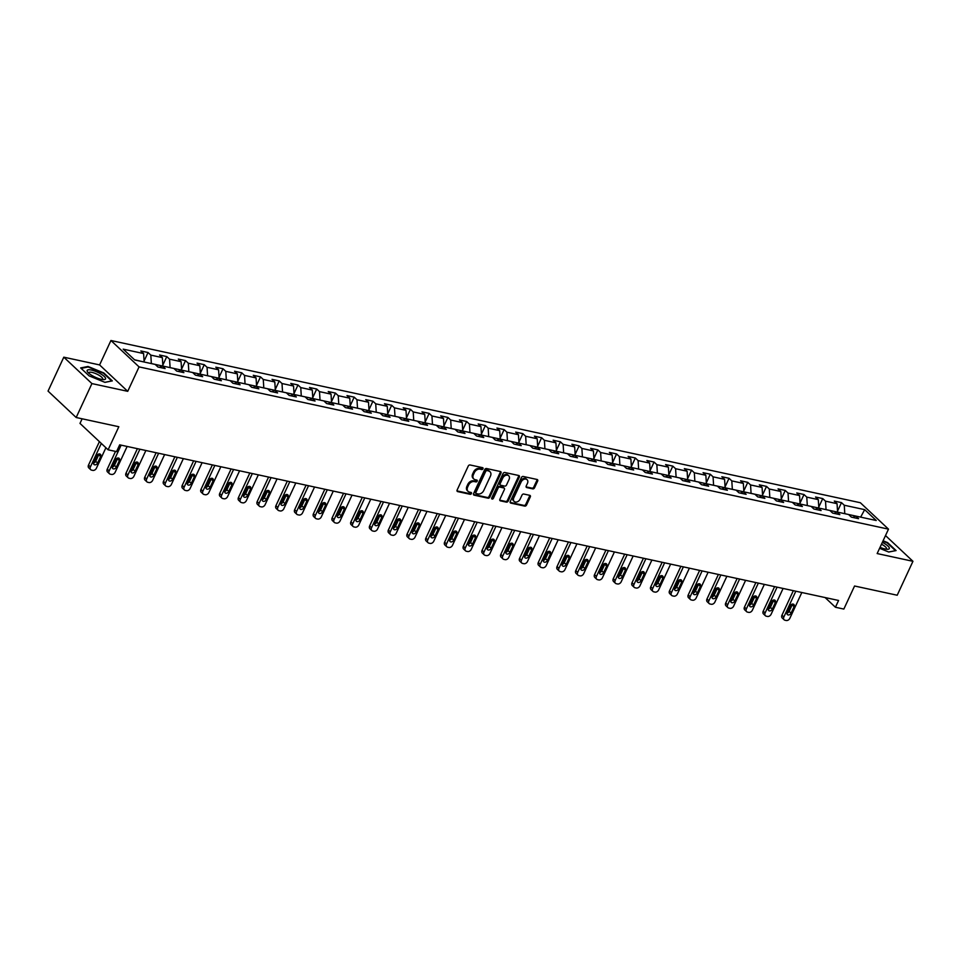 <?xml version="1.0" encoding="UTF-8"?>
<svg xmlns="http://www.w3.org/2000/svg" width="961" height="961" viewBox="0 0 961 961"><rect width="100%" height="100%" fill="white"/><g stroke="black" fill="none" stroke-linecap="round" stroke-linejoin="round"><path stroke-width="1.44" d="M482.987 468.788A1.069 0.793 133.2 0 0 482.59 467.671L470.061 464.968A1.526 1.129 133.2 0 0 468.259 466.037L457.136 490.014A1.526 1.129 133.2 0 0 457.688 491.6L470.229 494.314A1.069 0.793 133.2 0 0 471.094 492.452L469.473 492.104A4.889 3.628 133.2 0 1 468.103 491.395A4.889 3.628 133.2 0 1 467.671 487.023L468.596 485.017A4.889 3.628 133.2 0 1 474.35 481.581L475.971 481.929A1.069 0.793 133.2 0 0 476.836 480.068L475.214 479.707A4.889 3.628 133.2 0 1 473.857 479.01A4.889 3.628 133.2 0 1 473.425 474.638L474.35 472.632A4.889 3.628 133.2 0 1 480.104 469.184L481.725 469.545A1.069 0.793 133.2 0 0 482.987 468.788M473.857 479.01L473.088 478.302A4.889 3.628 133.2 0 1 472.668 473.917L473.593 471.923A4.889 3.628 133.2 0 1 479.347 468.475L480.968 468.824A1.069 0.793 133.2 0 0 482.326 467.623M457.004 490.903L469.461 493.606A1.069 0.793 133.2 0 0 470.83 492.392M468.103 491.395L467.346 490.687A4.889 3.628 133.2 0 1 466.914 486.302L467.839 484.308A4.889 3.628 133.2 0 1 473.593 480.86L475.214 481.221A1.069 0.793 133.2 0 0 476.584 480.007M532.742 488.873A1.526 1.129 133.2 0 0 534.532 487.792L537.655 481.065A1.526 1.129 133.2 0 0 537.103 479.479L523.18 476.464A1.526 1.129 133.2 0 0 521.391 477.545L510.255 501.522A1.526 1.129 133.2 0 0 510.82 503.108L524.73 506.111A1.526 1.129 133.2 0 0 526.532 505.042L530.304 496.909A1.526 1.129 133.2 0 0 529.739 495.323L523.781 494.038A1.526 1.129 133.2 0 0 521.991 495.119L520.117 499.143A4.084 3.027 133.2 0 1 514.171 501.438A4.084 3.027 133.2 0 1 513.811 497.774L521.138 481.99A4.084 3.027 133.2 0 1 527.084 479.695A4.084 3.027 133.2 0 1 527.445 483.359L526.22 485.99A1.526 1.129 133.2 0 0 526.784 487.575L532.742 488.873L531.986 488.152A1.526 1.129 133.2 0 0 533.775 487.071L536.899 480.356A1.526 1.129 133.2 0 0 537.031 479.455M91.92 383.583L127.729 391.331L99.596 364.928L63.798 357.18L91.92 383.583L76.171 417.506L118.828 426.732L108.112 449.808L116.533 451.622L119.681 444.835L838.581 600.469L835.433 607.256L843.842 609.07L854.557 586.006L897.202 595.231L912.95 561.308L885.501 535.553M127.729 391.331L139.069 366.898L888.493 529.139L877.153 553.56L912.95 561.308M500.981 473.124A1.526 1.129 133.2 0 0 500.429 471.539L486.506 468.524A1.526 1.129 133.2 0 0 484.716 469.605L473.581 493.582A1.526 1.129 133.2 0 0 474.145 495.167L488.056 498.182A1.526 1.129 133.2 0 0 489.858 497.101L500.981 473.124L500.225 472.416A1.526 1.129 133.2 0 0 500.357 471.527M504.849 472.5L518.76 475.503A1.526 1.129 133.2 0 1 519.324 477.088L508.189 501.065A1.526 1.129 133.2 0 1 506.399 502.147L500.441 500.861A1.526 1.129 133.2 0 1 499.876 499.276L504.393 489.545A1.526 1.129 133.2 0 0 503.828 487.96L499.888 487.107A1.526 1.129 133.2 0 0 498.086 488.176L493.389 498.303A1.069 0.793 133.2 0 1 491.732 497.942L503.047 473.569A1.526 1.129 133.2 0 1 504.849 472.5M76.171 417.506L48.05 391.103L63.798 357.18M139.069 366.898L110.935 340.506L860.359 502.735L888.493 529.139M837.524 511.168L841.488 502.627L834.28 501.077L837.055 503.672L825.511 501.174L822.736 498.579L815.529 497.017L818.304 499.624L806.772 497.125L803.997 494.519L796.789 492.957L799.564 495.564L788.032 493.065L785.257 490.458L778.05 488.897L780.825 491.503L769.293 489.005L766.518 486.398L759.31 484.849L762.085 487.443L750.553 484.945L747.778 482.35L740.571 480.788L743.346 483.395L731.814 480.896L729.039 478.29L721.831 476.728L724.594 479.335L713.062 476.836L710.287 474.229L703.08 472.668L705.855 475.275L694.322 472.776L691.548 470.169L684.34 468.62L687.115 471.214L675.583 468.716L672.808 466.121L665.601 464.559L668.375 467.166L656.843 464.668L654.069 462.061L646.861 460.499L649.636 463.106L638.104 460.607L635.329 458.001L628.122 456.439L630.897 459.046L619.365 456.547L616.59 453.952L609.37 452.391L612.145 454.985L600.613 452.499L597.838 449.892L590.631 448.331L593.405 450.937L581.873 448.439L579.099 445.832L571.891 444.27L574.666 446.877L563.134 444.378L560.359 441.772L553.152 440.21L555.926 442.817L544.394 440.318L541.62 437.723L534.412 436.162L537.187 438.757L525.655 436.27L522.88 433.663L515.673 432.102L518.447 434.708L506.903 432.21L504.129 429.603L496.921 428.041L499.696 430.648L488.164 428.15L485.389 425.543L478.182 423.981L480.956 426.588L469.424 424.089L466.65 421.495L459.442 419.933L462.217 422.528L450.685 420.041L447.91 417.434L440.703 415.873L443.477 418.479L431.945 415.981L429.171 413.374L421.963 411.813L424.738 414.419L413.206 411.921L410.431 409.314L403.224 407.752L405.998 410.359L394.454 407.86L391.68 405.266L384.472 403.704L387.247 406.299L375.715 403.812L372.94 401.205L365.733 399.644L368.507 402.251L356.975 399.752L354.201 397.145L346.993 395.584L349.768 398.19L338.236 395.692L335.461 393.085L328.254 391.535L331.028 394.13L319.496 391.632L316.722 389.037L309.514 387.475L312.289 390.082L300.757 387.583L297.982 384.977L290.775 383.415L293.549 386.022L282.005 383.523L279.231 380.916L272.023 379.355L274.798 381.961L263.266 379.463L260.491 376.856L253.284 375.307L256.058 377.901L244.526 375.403L241.752 372.808L234.544 371.246L237.319 373.853L225.787 371.354L223.012 368.748L215.805 367.186L218.579 369.793L207.047 367.294L204.273 364.687L197.065 363.126L199.84 365.733L188.308 363.234L185.533 360.627L178.314 359.078L181.088 361.672L169.556 359.174L166.782 356.579L159.574 355.017L162.349 357.624L150.817 355.126L148.042 352.519L140.835 350.957L143.609 353.564L123.188 349.143L134.744 359.979L155.165 364.411L157.94 367.006L165.148 368.568L162.373 365.961L159.43 367.33M841.488 502.627L844.263 505.234L864.684 509.654L876.24 520.502L855.819 516.081L858.581 518.688L851.374 517.126L848.599 514.519L837.067 512.021L839.842 514.628L832.634 513.066L829.86 510.459L818.328 507.961L821.102 510.567L813.895 509.006L811.12 506.399L799.588 503.912L802.363 506.507L795.155 504.945L792.381 502.351L780.849 499.852L783.623 502.459L776.416 500.897L773.641 498.291L762.109 495.792L764.884 498.399L757.676 496.837L754.902 494.23L743.358 491.732L746.132 494.338L738.925 492.777L736.15 490.182L724.618 487.683L727.393 490.278L720.185 488.729L717.411 486.122L705.879 483.623L708.653 486.23L701.446 484.668L698.671 482.062L687.139 479.563L689.914 482.17L682.706 480.608L679.932 478.001L668.4 475.503L671.174 478.11L663.967 476.548L661.192 473.953L649.66 471.455L652.435 474.049L645.227 472.5L642.453 469.893L630.909 467.394L633.683 470.001L626.476 468.439L623.701 465.833L612.169 463.334L614.944 465.941L607.736 464.379L604.962 461.773L593.43 459.274L596.204 461.881L588.997 460.319L586.222 457.724L574.69 455.226L577.465 457.832L570.257 456.271L567.483 453.664L555.951 451.165L558.725 453.772L551.518 452.211L548.743 449.604L537.211 447.105L539.986 449.712L532.766 448.15L529.991 445.544L518.46 443.057L521.234 445.652L514.027 444.09L511.252 441.495L499.72 438.997L502.495 441.604L495.287 440.042L492.512 437.435L480.98 434.937L483.755 437.543L476.548 435.982L473.773 433.375L462.241 430.876L465.016 433.483L457.808 431.921L455.034 429.315L443.501 426.828L446.276 429.423L439.069 427.861L436.294 425.267L424.762 422.768L427.525 425.375L420.317 423.813L417.542 421.206L406.01 418.708L408.785 421.314L401.578 419.753L398.803 417.146L387.271 414.647L390.046 417.254L382.838 415.693L380.063 413.086L368.531 410.599L371.306 413.194L364.099 411.632L361.324 409.038L349.792 406.539L352.567 409.146L345.359 407.584L342.584 404.977L331.052 402.479L333.827 405.086L326.62 403.524L323.845 400.917L312.301 398.419L315.076 401.025L307.868 399.464L305.093 396.857L293.561 394.37L296.336 396.965L289.129 395.403L286.354 392.809L274.822 390.31L277.597 392.917L270.389 391.355L267.614 388.749L256.082 386.25L258.857 388.857L251.65 387.295L248.875 384.688L237.343 382.19L240.118 384.796L232.91 383.235L230.135 380.64L218.603 378.141L221.378 380.736L214.171 379.187L211.396 376.58L199.852 374.081L202.627 376.688L195.419 375.126L192.644 372.52L181.112 370.021L183.887 372.628L176.68 371.066L173.905 368.459L162.373 365.961M825.967 509.618L837.499 512.117M837.572 511.961L837.055 503.672M826.04 509.462L825.511 501.174M837.067 512.021L834.124 513.39M807.228 505.558L818.76 508.057M818.832 507.901L818.304 499.624M807.3 505.402L806.772 497.125M818.328 507.961L815.384 509.33M788.476 501.498L800.008 503.996M800.093 503.84L799.564 495.564M788.549 501.342L788.032 493.065M799.588 503.912L796.645 505.27M769.737 497.45L781.269 499.948M781.341 499.78L780.825 491.503M769.809 497.293L769.293 489.005M780.849 499.852L777.893 501.222M750.997 493.389L762.529 495.888M762.602 495.732L762.085 487.443M751.07 493.233L750.553 484.945M762.109 495.792L759.154 497.161M732.258 489.329L743.79 491.828M743.862 491.672L743.346 483.395M732.33 489.173L731.814 480.896M743.358 491.732L740.414 493.101M713.518 485.281L725.05 487.768M725.123 487.611L724.594 479.335M713.591 485.113L713.062 476.836M724.618 487.683L721.675 489.041M694.779 481.221L706.311 483.719M706.383 483.551L705.855 475.275M694.851 481.065L694.322 472.776M705.879 483.623L702.935 484.993M676.027 477.161L687.559 479.659M687.644 479.503L687.115 471.214M676.1 477.004L675.583 468.716M687.139 479.563L684.196 480.932M657.288 473.1L668.82 475.599M668.892 475.443L668.375 467.166M657.36 472.944L656.843 464.668M668.4 475.503L665.444 476.872M638.548 469.052L650.08 471.539M650.153 471.383L649.636 463.106M638.621 468.884L638.104 460.607M649.66 471.455L646.705 472.812M619.809 464.992L631.341 467.49M631.413 467.334L630.897 459.046M619.881 464.836L619.365 456.547M630.909 467.394L627.965 468.764M601.069 460.932L612.601 463.43M612.674 463.274L612.145 454.985M601.142 460.775L600.613 452.499M612.169 463.334L609.226 464.704M582.318 456.871L593.862 459.37M593.934 459.214L593.405 450.937M582.402 456.715L581.873 448.439M593.43 459.274L590.486 460.643M563.578 452.823L575.11 455.31M575.183 455.154L574.666 446.877M563.651 452.655L563.134 444.378M574.69 455.226L571.735 456.583M544.839 448.763L556.371 451.262M556.443 451.105L555.926 442.817M544.911 448.607L544.394 440.318M555.951 451.165L552.995 452.535M526.099 444.703L537.631 447.201M537.704 447.045L537.187 438.757M526.172 444.547L525.655 436.27M537.211 447.105L534.256 448.475M507.36 440.643L518.892 443.141M518.964 442.985L518.447 434.708M507.432 440.486L506.903 432.21M518.46 443.057L515.516 444.414M488.62 436.594L500.152 439.081M500.225 438.925L499.696 430.648M488.693 436.426L488.164 428.15M499.72 438.997L496.777 440.354M469.869 432.534L481.413 435.033M481.485 434.877L480.956 426.588M469.953 432.378L469.424 424.089M480.98 434.937L478.037 436.306M451.129 428.474L462.661 430.972M462.734 430.816L462.217 422.528M451.202 428.318L450.685 420.041M462.241 430.876L459.286 432.246M432.39 424.414L443.922 426.912M443.994 426.756L443.477 418.479M432.462 424.257L431.945 415.981M443.501 426.828L440.546 428.186M413.65 420.365L425.182 422.852M425.255 422.696L424.738 414.419M413.723 420.209L413.206 411.921M424.762 422.768L421.807 424.125M394.911 416.305L406.443 418.804M406.515 418.648L405.998 410.359M394.983 416.149L394.454 407.86M406.01 418.708L403.067 420.077M376.171 412.245L387.703 414.744M387.776 414.587L387.247 406.299M376.244 412.089L375.715 403.812M387.271 414.647L384.328 416.017M357.42 408.185L368.952 410.683M369.036 410.527L368.507 402.251M357.492 408.029L356.975 399.752M368.531 410.599L365.588 411.957M338.68 404.137L350.212 406.635M350.284 406.467L349.768 398.19M338.752 403.98L338.236 395.692M349.792 406.539L346.837 407.896M319.941 400.076L331.473 402.575M331.545 402.419L331.028 394.13M320.013 399.92L319.496 391.632M331.052 402.479L328.097 403.848M301.201 396.016L312.733 398.515M312.805 398.359L312.289 390.082M301.274 395.86L300.757 387.583M312.301 398.419L309.358 399.788M282.462 391.956L293.994 394.454M294.066 394.298L293.549 386.022M282.534 391.8L282.005 383.523M293.561 394.37L290.618 395.728M263.722 387.908L275.254 390.406M275.326 390.238L274.798 381.961M263.794 387.751L263.266 379.463M274.822 390.31L271.879 391.68M244.971 383.847L256.503 386.346M256.587 386.19L256.058 377.901M245.043 383.691L244.526 375.403M256.082 386.25L253.139 387.619M226.231 379.787L237.763 382.286M237.835 382.13L237.319 373.853M226.303 379.631L225.787 371.354M237.343 382.19L234.388 383.559M207.492 375.739L219.024 378.226M219.096 378.069L218.579 369.793M207.564 375.571L207.047 367.294M218.603 378.141L215.648 379.499M188.752 371.679L200.284 374.177M200.356 374.009L199.84 365.733M188.824 371.523L188.308 363.234M199.852 374.081L196.909 375.451M170.013 367.619L181.545 370.117M181.617 369.961L181.088 361.672M170.085 367.462L169.556 359.174M181.112 370.021L178.169 371.39M151.261 363.558L162.805 366.057M162.877 365.901L162.349 357.624M151.345 363.402L150.817 355.126M134.504 359.762L144.054 361.997M144.126 361.841L143.609 353.564M82.129 418.792L79.991 423.405L108.112 449.808M99.596 364.928L110.935 340.506M825.091 597.55L835.433 607.256M860.323 517.054L844.707 513.679M860.636 517.126L864.684 509.654M844.779 513.522L844.263 505.234M855.819 516.081L852.863 517.438M144.078 361.06L148.042 352.519M162.829 365.108L166.782 356.579M181.569 369.168L185.533 360.627M200.308 373.228L204.273 364.687M219.048 377.289L223.012 368.748M237.787 381.337L241.752 372.808M256.527 385.397L260.491 376.856M275.278 389.457L279.231 380.916M294.018 393.505L297.982 384.977M312.757 397.566L316.722 389.037M331.497 401.626L335.461 393.085M350.236 405.686L354.201 397.145M368.976 409.734L372.94 401.205M387.727 413.795L391.68 405.266M406.467 417.855L410.431 409.314M425.206 421.915L429.171 413.374M443.946 425.963L447.91 417.434M462.685 430.023L466.65 421.495M481.425 434.084L485.389 425.543M500.176 438.144L504.129 429.603M518.916 442.192L522.88 433.663M537.655 446.252L541.62 437.723M556.395 450.313L560.359 441.772M575.134 454.373L579.099 445.832M593.886 458.421L597.838 449.892M612.625 462.481L616.59 453.952M631.365 466.541L635.329 458.001M650.104 470.602L654.069 462.061M668.844 474.65L672.808 466.121M687.583 478.71L691.548 470.169M706.335 482.77L710.287 474.229M725.074 486.831L729.039 478.29M743.814 490.879L747.778 482.35M762.553 494.939L766.518 486.398M781.293 498.999L785.257 490.458M800.032 503.047L803.997 494.519M818.784 507.108L822.736 498.579M104.953 382.358L112.317 380.892L103.836 372.952L88.016 366.465L80.652 367.931L89.121 375.871L104.953 382.358M879.591 548.287L888.733 552.034L896.096 550.569L887.628 542.617L883.087 540.755M87.727 367.066L88.016 366.465M473.461 494.471L487.299 497.462A1.526 1.129 133.2 0 0 489.101 496.393L500.225 472.416M486.939 470.674A1.069 0.793 133.2 0 0 485.677 471.419L475.911 492.464A1.069 0.793 133.2 0 0 476.308 493.582L478.013 493.954A4.889 3.628 133.2 0 0 483.767 490.506L490.446 476.115A4.889 3.628 133.2 0 0 490.014 471.743A4.889 3.628 133.2 0 0 488.656 471.046L486.182 469.953A1.069 0.793 133.2 0 0 484.921 470.71L485.677 471.419M475.551 492.873A1.069 0.793 133.2 0 1 475.154 491.756L484.921 470.71M490.014 471.743L489.257 471.022A4.889 3.628 133.2 0 0 487.888 470.325L488.656 471.046M486.182 469.953L487.888 470.325M499.756 500.164L505.642 501.438A1.526 1.129 133.2 0 0 507.432 500.357L518.568 476.38A1.526 1.129 133.2 0 0 518.688 475.491M504.261 488.176L503.504 487.467A1.526 1.129 133.2 0 0 503.071 487.251L499.119 486.386A1.526 1.129 133.2 0 0 497.33 487.467L492.621 497.594L493.389 498.303M491.624 498.351A1.069 0.793 133.2 0 0 492.621 497.594M509.078 479.455A4.084 3.027 133.2 0 0 508.717 475.791A4.084 3.027 133.2 0 0 502.771 478.085L500.188 483.647A1.526 1.129 133.2 0 0 500.753 485.245L504.693 486.098A1.526 1.129 133.2 0 0 506.495 485.017L509.078 479.455M508.717 475.791L507.961 475.082A4.084 3.027 133.2 0 0 502.002 477.377L502.771 478.085M500.321 485.017L499.564 484.308A1.526 1.129 133.2 0 1 499.432 482.939L502.002 477.377M526.099 486.879L531.986 488.152M527.084 479.695L526.328 478.986A4.084 3.027 133.2 0 0 520.381 481.281L521.138 481.99M514.171 501.438L513.414 500.729A4.084 3.027 133.2 0 1 513.054 497.065L520.381 481.281M510.135 502.411L523.973 505.402A1.526 1.129 133.2 0 0 525.775 504.321L529.547 496.2A1.526 1.129 133.2 0 0 529.667 495.311M99.403 441.628L88.508 465.1A3.111 2.306 -46.8 0 0 88.784 467.887L90.682 469.677A3.111 2.306 133.2 0 0 91.559 470.121L92.761 470.385A3.111 2.306 133.2 0 0 96.424 468.187L105.914 447.73M90.682 469.677A3.111 2.306 133.2 0 1 90.418 466.89L101.313 443.417M93.529 463.046A2.487 1.85 133.2 0 0 95.704 461.28L98.731 454.769A2.487 1.85 133.2 0 0 98.959 453.964M97.602 463.07L100.629 456.559A2.487 1.85 133.2 0 0 100.412 454.325A2.487 1.85 133.2 0 0 96.785 455.718L93.758 462.229A2.487 1.85 133.2 0 0 93.986 464.463A2.487 1.85 133.2 0 0 97.602 463.07L95.704 461.28M105.59 378.466A10.103 2.751 24.9 0 0 95.98 371.511A10.103 2.751 24.9 0 0 87.127 370.898A10.103 2.751 24.9 0 0 87.799 372.207A10.103 2.751 24.9 0 0 95.199 377.18A10.103 2.751 24.9 0 0 103.776 379.619A10.103 2.751 24.9 0 0 105.59 378.466M102.298 379.499A7.652 2.09 24.9 0 0 102.719 379.139A7.652 2.09 24.9 0 0 102.767 378.778A7.652 2.09 24.9 0 0 96.076 373.769A7.652 2.09 24.9 0 0 88.844 372.7A7.652 2.09 24.9 0 0 88.796 373.06A7.652 2.09 24.9 0 0 88.832 373.252M81.132 368.375L88.148 366.982L103.488 373.264L111.692 380.964L104.869 382.322M880.048 547.326A10.103 2.751 24.9 0 0 885.081 548.995A10.103 2.751 24.9 0 0 887.556 549.284A10.103 2.751 24.9 0 0 882.342 542.364M895.448 550.689L888.649 551.998M882.907 541.151L887.267 542.929L895.472 550.641M886.09 549.175A7.652 2.09 24.9 0 0 886.51 548.815A7.652 2.09 24.9 0 0 881.489 544.214M115.5 451.406L107.26 469.16A3.111 2.306 -46.8 0 0 107.524 471.947L109.434 473.725A3.111 2.306 133.2 0 0 110.299 474.181L111.5 474.434A3.111 2.306 133.2 0 0 115.164 472.247L127.128 446.457M109.434 473.725A3.111 2.306 133.2 0 1 109.158 470.938L121.122 445.147M112.269 467.106A2.487 1.85 133.2 0 0 114.443 465.34L117.47 458.829A2.487 1.85 133.2 0 0 117.71 458.013M116.353 467.13L119.368 460.607A2.487 1.85 133.2 0 0 119.152 458.385A2.487 1.85 133.2 0 0 115.524 459.778L112.509 466.289A2.487 1.85 133.2 0 0 112.725 468.524A2.487 1.85 133.2 0 0 116.353 467.13L114.443 465.34M137.387 448.679L125.999 473.22A3.111 2.306 -46.8 0 0 126.275 476.007L128.173 477.785A3.111 2.306 133.2 0 0 129.038 478.23L130.24 478.494A3.111 2.306 133.2 0 0 133.903 476.296L145.88 450.505M128.173 477.785A3.111 2.306 133.2 0 1 127.897 474.998L139.874 449.207M131.008 471.154A2.487 1.85 133.2 0 0 133.195 469.4L136.21 462.89A2.487 1.85 133.2 0 0 136.45 462.073M135.093 471.178L138.108 464.668A2.487 1.85 133.2 0 0 137.891 462.433A2.487 1.85 133.2 0 0 134.264 463.839L131.249 470.349A2.487 1.85 133.2 0 0 131.465 472.584A2.487 1.85 133.2 0 0 135.093 471.178L133.195 469.4M156.126 452.727L144.739 477.269A3.111 2.306 -46.8 0 0 145.015 480.068L146.913 481.845A3.111 2.306 133.2 0 0 147.778 482.29L148.979 482.554A3.111 2.306 133.2 0 0 152.643 480.356L164.619 454.565M146.913 481.845A3.111 2.306 133.2 0 1 146.637 479.058L158.613 453.268M149.748 475.214A2.487 1.85 133.2 0 0 151.934 473.461L154.949 466.938A2.487 1.85 133.2 0 0 155.189 466.133M153.832 475.239L156.859 468.728A2.487 1.85 133.2 0 0 156.631 466.493A2.487 1.85 133.2 0 0 153.015 467.887L149.988 474.41A2.487 1.85 133.2 0 0 150.204 476.632A2.487 1.85 133.2 0 0 153.832 475.239L151.934 473.461M174.878 456.787L163.478 481.329A3.111 2.306 -46.8 0 0 163.754 484.116L165.652 485.906A3.111 2.306 133.2 0 0 166.517 486.35L167.719 486.614A3.111 2.306 133.2 0 0 171.382 484.416L183.359 458.625M165.652 485.906A3.111 2.306 133.2 0 1 165.376 483.119L177.353 457.328M168.499 479.275A2.487 1.85 133.2 0 0 170.674 477.509L173.701 470.998A2.487 1.85 133.2 0 0 173.929 470.193M172.572 479.299L175.599 472.776A2.487 1.85 133.2 0 0 175.382 470.554A2.487 1.85 133.2 0 0 171.755 471.947L168.728 478.458A2.487 1.85 133.2 0 0 168.944 480.692A2.487 1.85 133.2 0 0 172.572 479.299L170.674 477.509M193.617 460.848L182.218 485.389A3.111 2.306 -46.8 0 0 182.494 488.176L184.392 489.954A3.111 2.306 133.2 0 0 185.269 490.41L186.47 490.663A3.111 2.306 133.2 0 0 190.134 488.476L202.098 462.685M184.392 489.954A3.111 2.306 133.2 0 1 184.128 487.167L196.092 461.376M187.239 483.335A2.487 1.85 133.2 0 0 189.413 481.569L192.44 475.058A2.487 1.85 133.2 0 0 192.668 474.241M191.311 483.347L194.338 476.836A2.487 1.85 133.2 0 0 194.122 474.614A2.487 1.85 133.2 0 0 190.494 476.007L187.467 482.518A2.487 1.85 133.2 0 0 187.695 484.752A2.487 1.85 133.2 0 0 191.311 483.347L189.413 481.569M212.357 464.908L200.957 489.449A3.111 2.306 -46.8 0 0 201.233 492.236L203.143 494.014A3.111 2.306 133.2 0 0 204.008 494.459L205.21 494.723A3.111 2.306 133.2 0 0 208.873 492.525L220.838 466.734M203.143 494.014A3.111 2.306 133.2 0 1 202.867 491.227L214.832 465.436M205.978 487.383A2.487 1.85 133.2 0 0 208.153 485.629L211.18 479.119A2.487 1.85 133.2 0 0 211.408 478.302M210.051 487.407L213.078 480.896A2.487 1.85 133.2 0 0 212.861 478.662A2.487 1.85 133.2 0 0 209.234 480.068L206.207 486.578A2.487 1.85 133.2 0 0 206.435 488.813A2.487 1.85 133.2 0 0 210.051 487.407L208.153 485.629M231.096 468.956L219.709 493.498A3.111 2.306 -46.8 0 0 219.985 496.284L221.883 498.074A3.111 2.306 133.2 0 0 222.748 498.519L223.949 498.783A3.111 2.306 133.2 0 0 227.613 496.585L239.577 470.794M221.883 498.074A3.111 2.306 133.2 0 1 221.607 495.287L233.571 469.497M224.718 491.443A2.487 1.85 133.2 0 0 226.892 489.678L229.919 483.167A2.487 1.85 133.2 0 0 230.159 482.362M228.802 491.467L231.817 484.957A2.487 1.85 133.2 0 0 231.601 482.722A2.487 1.85 133.2 0 0 227.973 484.116L224.958 490.639A2.487 1.85 133.2 0 0 225.174 492.861A2.487 1.85 133.2 0 0 228.802 491.467L226.892 489.678M249.836 473.016L238.448 497.558A3.111 2.306 -46.8 0 0 238.724 500.345L240.622 502.135A3.111 2.306 133.2 0 0 241.487 502.579L242.689 502.831A3.111 2.306 133.2 0 0 246.352 500.645L258.329 474.854M240.622 502.135A3.111 2.306 133.2 0 1 240.346 499.348L252.323 473.557M243.457 495.504A2.487 1.85 133.2 0 0 245.644 493.738L248.659 487.227A2.487 1.85 133.2 0 0 248.899 486.422M247.542 495.528L250.569 489.005A2.487 1.85 133.2 0 0 250.34 486.783A2.487 1.85 133.2 0 0 246.713 488.176L243.698 494.687A2.487 1.85 133.2 0 0 243.914 496.921A2.487 1.85 133.2 0 0 247.542 495.528L245.644 493.738M268.575 477.076L257.188 501.618A3.111 2.306 -46.8 0 0 257.464 504.405L259.362 506.183A3.111 2.306 133.2 0 0 260.227 506.639L261.428 506.891A3.111 2.306 133.2 0 0 265.092 504.705L277.068 478.914M259.362 506.183A3.111 2.306 133.2 0 1 259.086 503.396L271.062 477.605M262.209 499.564A2.487 1.85 133.2 0 0 264.383 497.798L267.398 491.287A2.487 1.85 133.2 0 0 267.639 490.47M266.281 499.576L269.308 493.065A2.487 1.85 133.2 0 0 269.08 490.843A2.487 1.85 133.2 0 0 265.464 492.236L262.437 498.747A2.487 1.85 133.2 0 0 262.653 500.981A2.487 1.85 133.2 0 0 266.281 499.576L264.383 497.798M287.327 481.125L275.927 505.678A3.111 2.306 -46.8 0 0 276.203 508.465L278.101 510.243A3.111 2.306 133.2 0 0 278.978 510.687L280.18 510.952A3.111 2.306 133.2 0 0 283.831 508.753L295.808 482.963M278.101 510.243A3.111 2.306 133.2 0 1 277.825 507.456L289.802 481.665M280.948 503.612A2.487 1.85 133.2 0 0 283.123 501.858L286.15 495.335A2.487 1.85 133.2 0 0 286.378 494.531M285.021 503.636L288.048 497.125A2.487 1.85 133.2 0 0 287.832 494.891A2.487 1.85 133.2 0 0 284.204 496.296L281.177 502.807A2.487 1.85 133.2 0 0 281.393 505.042A2.487 1.85 133.2 0 0 285.021 503.636L283.123 501.858M306.066 485.185L294.667 509.726A3.111 2.306 -46.8 0 0 294.943 512.513L296.841 514.303A3.111 2.306 133.2 0 0 297.718 514.748L298.919 515.012A3.111 2.306 133.2 0 0 302.583 512.814L314.547 487.023M296.841 514.303A3.111 2.306 133.2 0 1 296.577 511.516L308.541 485.725M299.688 507.672A2.487 1.85 133.2 0 0 301.862 505.906L304.889 499.396A2.487 1.85 133.2 0 0 305.118 498.591M303.76 507.696L306.787 501.186A2.487 1.85 133.2 0 0 306.571 498.951A2.487 1.85 133.2 0 0 302.943 500.345L299.916 506.867A2.487 1.85 133.2 0 0 300.144 509.09A2.487 1.85 133.2 0 0 303.76 507.696L301.862 505.906M324.806 489.245L313.418 513.787A3.111 2.306 -46.8 0 0 313.682 516.574L315.592 518.363A3.111 2.306 133.2 0 0 316.457 518.808L317.659 519.06A3.111 2.306 133.2 0 0 321.322 516.874L333.287 491.083M315.592 518.363A3.111 2.306 133.2 0 1 315.316 515.577L327.281 489.786M318.427 511.732A2.487 1.85 133.2 0 0 320.602 509.967L323.629 503.456A2.487 1.85 133.2 0 0 323.857 502.651M322.512 511.757L325.527 505.234A2.487 1.85 133.2 0 0 325.311 503.011A2.487 1.85 133.2 0 0 321.683 504.405L318.656 510.916A2.487 1.85 133.2 0 0 318.884 513.15A2.487 1.85 133.2 0 0 322.512 511.757L320.602 509.967M343.545 493.305L332.158 517.847A3.111 2.306 -46.8 0 0 332.434 520.634L334.332 522.412A3.111 2.306 133.2 0 0 335.197 522.868L336.398 523.12A3.111 2.306 133.2 0 0 340.062 520.934L352.038 495.143M334.332 522.412A3.111 2.306 133.2 0 1 334.056 519.625L346.02 493.834M337.167 515.781A2.487 1.85 133.2 0 0 339.341 514.027L342.368 507.516A2.487 1.85 133.2 0 0 342.609 506.699M341.251 515.805L344.266 509.294A2.487 1.85 133.2 0 0 344.05 507.06A2.487 1.85 133.2 0 0 340.422 508.465L337.407 514.976A2.487 1.85 133.2 0 0 337.623 517.21A2.487 1.85 133.2 0 0 341.251 515.805L339.341 514.027M362.285 497.354L350.897 521.907A3.111 2.306 -46.8 0 0 351.173 524.694L353.071 526.472A3.111 2.306 133.2 0 0 353.936 526.916L355.138 527.181A3.111 2.306 133.2 0 0 358.801 524.982L370.778 499.191M353.071 526.472A3.111 2.306 133.2 0 1 352.795 523.685L364.772 497.894M355.906 519.841A2.487 1.85 133.2 0 0 358.093 518.087L361.108 511.564A2.487 1.85 133.2 0 0 361.348 510.759M359.991 519.865L363.018 513.354A2.487 1.85 133.2 0 0 362.79 511.12A2.487 1.85 133.2 0 0 359.174 512.525L356.147 519.036A2.487 1.85 133.2 0 0 356.363 521.27A2.487 1.85 133.2 0 0 359.991 519.865L358.093 518.087M381.024 501.414L369.637 525.955A3.111 2.306 -46.8 0 0 369.913 528.742L371.811 530.532A3.111 2.306 133.2 0 0 372.676 530.977L373.877 531.241A3.111 2.306 133.2 0 0 377.541 529.043L389.517 503.252M371.811 530.532A3.111 2.306 133.2 0 1 371.535 527.745L383.511 501.954M374.658 523.901A2.487 1.85 133.2 0 0 376.832 522.135L379.859 515.625A2.487 1.85 133.2 0 0 380.088 514.82M378.73 523.925L381.757 517.414A2.487 1.85 133.2 0 0 381.529 515.18A2.487 1.85 133.2 0 0 377.913 516.574L374.886 523.096A2.487 1.85 133.2 0 0 375.102 525.319A2.487 1.85 133.2 0 0 378.73 523.925L376.832 522.135M399.776 505.474L388.376 530.016A3.111 2.306 -46.8 0 0 388.652 532.802L390.55 534.592A3.111 2.306 133.2 0 0 391.427 535.037L392.629 535.289A3.111 2.306 133.2 0 0 396.28 533.103L408.257 507.312M390.55 534.592A3.111 2.306 133.2 0 1 390.274 531.805L402.251 506.015M393.397 527.961A2.487 1.85 133.2 0 0 395.572 526.196L398.599 519.685A2.487 1.85 133.2 0 0 398.827 518.88M397.47 527.985L400.497 521.463A2.487 1.85 133.2 0 0 400.281 519.24A2.487 1.85 133.2 0 0 396.653 520.634L393.626 527.145A2.487 1.85 133.2 0 0 393.842 529.379A2.487 1.85 133.2 0 0 397.47 527.985L395.572 526.196M418.515 509.534L407.116 534.076A3.111 2.306 -46.8 0 0 407.392 536.863L409.29 538.64A3.111 2.306 133.2 0 0 410.167 539.085L411.368 539.349A3.111 2.306 133.2 0 0 415.032 537.163L426.996 511.372M409.29 538.64A3.111 2.306 133.2 0 1 409.026 535.854L420.99 510.063M412.137 532.01A2.487 1.85 133.2 0 0 414.311 530.256L417.338 523.745A2.487 1.85 133.2 0 0 417.567 522.928M416.209 532.034L419.236 525.523A2.487 1.85 133.2 0 0 419.02 523.289A2.487 1.85 133.2 0 0 415.392 524.694L412.365 531.205A2.487 1.85 133.2 0 0 412.593 533.439A2.487 1.85 133.2 0 0 416.209 532.034L414.311 530.256M437.255 513.582L425.867 538.136A3.111 2.306 -46.8 0 0 426.131 540.923L428.041 542.701A3.111 2.306 133.2 0 0 428.906 543.145L430.108 543.409A3.111 2.306 133.2 0 0 433.771 541.211L445.736 515.42M428.041 542.701A3.111 2.306 133.2 0 1 427.765 539.914L439.73 514.123M430.876 536.07A2.487 1.85 133.2 0 0 433.051 534.316L436.078 527.793A2.487 1.85 133.2 0 0 436.318 526.988M434.961 536.094L437.976 529.583A2.487 1.85 133.2 0 0 437.76 527.349A2.487 1.85 133.2 0 0 434.132 528.754L431.117 535.265A2.487 1.85 133.2 0 0 431.333 537.487A2.487 1.85 133.2 0 0 434.961 536.094L433.051 534.316M455.995 517.643L444.607 542.184A3.111 2.306 -46.8 0 0 444.883 544.971L446.781 546.761A3.111 2.306 133.2 0 0 447.646 547.205L448.847 547.47A3.111 2.306 133.2 0 0 452.511 545.271L464.487 519.481M446.781 546.761A3.111 2.306 133.2 0 1 446.505 543.974L458.469 518.183M449.616 540.13A2.487 1.85 133.2 0 0 451.802 538.364L454.817 531.853A2.487 1.85 133.2 0 0 455.058 531.049M453.7 540.154L456.715 533.643A2.487 1.85 133.2 0 0 456.499 531.409A2.487 1.85 133.2 0 0 452.871 532.802L449.856 539.325A2.487 1.85 133.2 0 0 450.072 541.548A2.487 1.85 133.2 0 0 453.7 540.154L451.802 538.364M474.734 521.703L463.346 546.244A3.111 2.306 -46.8 0 0 463.622 549.031L465.52 550.821A3.111 2.306 133.2 0 0 466.385 551.266L467.587 551.518A3.111 2.306 133.2 0 0 471.25 549.332L483.227 523.541M465.52 550.821A3.111 2.306 133.2 0 1 465.244 548.022L477.221 522.243M468.355 544.19A2.487 1.85 133.2 0 0 470.542 542.424L473.557 535.914A2.487 1.85 133.2 0 0 473.797 535.109M472.44 544.214L475.467 537.692A2.487 1.85 133.2 0 0 475.239 535.469A2.487 1.85 133.2 0 0 471.623 536.863L468.596 543.373A2.487 1.85 133.2 0 0 468.812 545.608A2.487 1.85 133.2 0 0 472.44 544.214L470.542 542.424M493.474 525.763L482.086 550.305A3.111 2.306 -46.8 0 0 482.362 553.092L484.26 554.869A3.111 2.306 133.2 0 0 485.125 555.314L486.326 555.578A3.111 2.306 133.2 0 0 489.99 553.38L501.966 527.601M484.26 554.869A3.111 2.306 133.2 0 1 483.984 552.082L495.96 526.292M487.107 548.238A2.487 1.85 133.2 0 0 489.281 546.485L492.308 539.974A2.487 1.85 133.2 0 0 492.537 539.157M491.179 548.263L494.206 541.752A2.487 1.85 133.2 0 0 493.99 539.517A2.487 1.85 133.2 0 0 490.362 540.923L487.335 547.434A2.487 1.85 133.2 0 0 487.551 549.668A2.487 1.85 133.2 0 0 491.179 548.263L489.281 546.485M512.225 529.811L500.825 554.365A3.111 2.306 -46.8 0 0 501.101 557.152L502.999 558.93A3.111 2.306 133.2 0 0 503.876 559.374L505.078 559.638A3.111 2.306 133.2 0 0 508.741 557.44L520.706 531.649M502.999 558.93A3.111 2.306 133.2 0 1 502.723 556.143L514.7 530.352M505.846 552.299A2.487 1.85 133.2 0 0 508.021 550.545L511.048 544.022A2.487 1.85 133.2 0 0 511.276 543.217M509.919 552.323L512.946 545.812A2.487 1.85 133.2 0 0 512.73 543.578A2.487 1.85 133.2 0 0 509.102 544.983L506.075 551.494A2.487 1.85 133.2 0 0 506.303 553.716A2.487 1.85 133.2 0 0 509.919 552.323L508.021 550.545M530.965 533.872L519.565 558.413A3.111 2.306 -46.8 0 0 519.841 561.2L521.739 562.99A3.111 2.306 133.2 0 0 522.616 563.434L523.817 563.699A3.111 2.306 133.2 0 0 527.481 561.5L539.445 535.709M521.739 562.99A3.111 2.306 133.2 0 1 521.475 560.203L533.439 534.412M524.586 556.359A2.487 1.85 133.2 0 0 526.76 554.593L529.787 548.082A2.487 1.85 133.2 0 0 530.016 547.277M528.658 556.383L531.685 549.872A2.487 1.85 133.2 0 0 531.469 547.638A2.487 1.85 133.2 0 0 527.841 549.031L524.814 555.554A2.487 1.85 133.2 0 0 525.042 557.776A2.487 1.85 133.2 0 0 528.658 556.383L526.76 554.593M549.704 537.932L538.316 562.473A3.111 2.306 -46.8 0 0 538.58 565.26L540.49 567.05A3.111 2.306 133.2 0 0 541.355 567.495L542.557 567.747A3.111 2.306 133.2 0 0 546.22 565.561L558.185 539.77M540.49 567.05A3.111 2.306 133.2 0 1 540.214 564.251L552.179 538.472M543.325 560.419A2.487 1.85 133.2 0 0 545.5 558.653L548.527 552.143A2.487 1.85 133.2 0 0 548.767 551.326M547.41 560.443L550.425 553.92A2.487 1.85 133.2 0 0 550.209 551.698A2.487 1.85 133.2 0 0 546.581 553.092L543.566 559.602A2.487 1.85 133.2 0 0 543.782 561.837A2.487 1.85 133.2 0 0 547.41 560.443L545.5 558.653M568.444 541.992L557.056 566.534A3.111 2.306 -46.8 0 0 557.332 569.32L559.23 571.098A3.111 2.306 133.2 0 0 560.095 571.543L561.296 571.807A3.111 2.306 133.2 0 0 564.96 569.609L576.936 543.83M559.23 571.098A3.111 2.306 133.2 0 1 558.954 568.311L570.93 542.521M562.065 564.467A2.487 1.85 133.2 0 0 564.251 562.714L567.266 556.203A2.487 1.85 133.2 0 0 567.507 555.386M566.149 564.491L569.164 557.981A2.487 1.85 133.2 0 0 568.948 555.746A2.487 1.85 133.2 0 0 565.32 557.152L562.305 563.663A2.487 1.85 133.2 0 0 562.521 565.897A2.487 1.85 133.2 0 0 566.149 564.491L564.251 562.714M587.183 546.04L575.795 570.582A3.111 2.306 -46.8 0 0 576.071 573.381L577.969 575.159A3.111 2.306 133.2 0 0 578.834 575.603L580.036 575.867A3.111 2.306 133.2 0 0 583.699 573.669L595.676 547.878M577.969 575.159A3.111 2.306 133.2 0 1 577.693 572.372L589.67 546.581M580.804 568.528A2.487 1.85 133.2 0 0 582.991 566.774L586.006 560.251A2.487 1.85 133.2 0 0 586.246 559.446M584.889 568.552L587.916 562.041A2.487 1.85 133.2 0 0 587.688 559.807A2.487 1.85 133.2 0 0 584.072 561.212L581.045 567.723A2.487 1.85 133.2 0 0 581.261 569.945A2.487 1.85 133.2 0 0 584.889 568.552L582.991 566.774M605.935 550.1L594.535 574.642A3.111 2.306 -46.8 0 0 594.811 577.429L596.709 579.219A3.111 2.306 133.2 0 0 597.574 579.663L598.775 579.927A3.111 2.306 133.2 0 0 602.439 577.729L614.415 551.938M596.709 579.219A3.111 2.306 133.2 0 1 596.433 576.432L608.409 550.641M599.556 572.588A2.487 1.85 133.2 0 0 601.73 570.822L604.757 564.311A2.487 1.85 133.2 0 0 604.986 563.506M603.628 572.612L606.655 566.101A2.487 1.85 133.2 0 0 606.439 563.867A2.487 1.85 133.2 0 0 602.811 565.26L599.784 571.771A2.487 1.85 133.2 0 0 600 574.005A2.487 1.85 133.2 0 0 603.628 572.612L601.73 570.822M624.674 554.161L613.274 578.702A3.111 2.306 -46.8 0 0 613.55 581.489L615.448 583.267A3.111 2.306 133.2 0 0 616.325 583.723L617.527 583.976A3.111 2.306 133.2 0 0 621.19 581.789L633.155 555.999M615.448 583.267A3.111 2.306 133.2 0 1 615.172 580.48L627.149 554.689M618.295 576.648A2.487 1.85 133.2 0 0 620.47 574.882L623.497 568.371A2.487 1.85 133.2 0 0 623.725 567.555M622.368 576.672L625.395 570.149A2.487 1.85 133.2 0 0 625.179 567.927A2.487 1.85 133.2 0 0 621.551 569.32L618.524 575.831A2.487 1.85 133.2 0 0 618.752 578.066A2.487 1.85 133.2 0 0 622.368 576.672L620.47 574.882M643.414 558.221L632.014 582.762A3.111 2.306 -46.8 0 0 632.29 585.549L634.2 587.327A3.111 2.306 133.2 0 0 635.065 587.772L636.266 588.036A3.111 2.306 133.2 0 0 639.93 585.838L651.894 560.047M634.2 587.327A3.111 2.306 133.2 0 1 633.924 584.54L645.888 558.749M637.035 580.696A2.487 1.85 133.2 0 0 639.209 578.942L642.236 572.432A2.487 1.85 133.2 0 0 642.465 571.615M641.107 580.72L644.134 574.21A2.487 1.85 133.2 0 0 643.918 571.975A2.487 1.85 133.2 0 0 640.29 573.381L637.263 579.891A2.487 1.85 133.2 0 0 637.491 582.126A2.487 1.85 133.2 0 0 641.107 580.72L639.209 578.942M662.153 562.269L650.765 586.811A3.111 2.306 -46.8 0 0 651.029 589.61L652.939 591.387A3.111 2.306 133.2 0 0 653.804 591.832L655.006 592.096A3.111 2.306 133.2 0 0 658.669 589.898L670.634 564.107M652.939 591.387A3.111 2.306 133.2 0 1 652.663 588.6L664.628 562.81M655.774 584.756A2.487 1.85 133.2 0 0 657.949 583.003L660.976 576.48A2.487 1.85 133.2 0 0 661.216 575.675M659.859 584.781L662.874 578.27A2.487 1.85 133.2 0 0 662.658 576.035A2.487 1.85 133.2 0 0 659.03 577.429L656.015 583.952A2.487 1.85 133.2 0 0 656.231 586.174A2.487 1.85 133.2 0 0 659.859 584.781L657.949 583.003M680.893 566.329L669.505 590.871A3.111 2.306 -46.8 0 0 669.781 593.658L671.679 595.448A3.111 2.306 133.2 0 0 672.544 595.892L673.745 596.156A3.111 2.306 133.2 0 0 677.409 593.958L689.385 568.167M671.679 595.448A3.111 2.306 133.2 0 1 671.403 592.661L683.379 566.87M674.514 588.817A2.487 1.85 133.2 0 0 676.7 587.051L679.715 580.54A2.487 1.85 133.2 0 0 679.956 579.735M678.598 588.841L681.625 582.318A2.487 1.85 133.2 0 0 681.397 580.096A2.487 1.85 133.2 0 0 677.769 581.489L674.754 588A2.487 1.85 133.2 0 0 674.97 590.234A2.487 1.85 133.2 0 0 678.598 588.841L676.7 587.051M699.632 570.39L688.244 594.931A3.111 2.306 -46.8 0 0 688.52 597.718L690.418 599.496A3.111 2.306 133.2 0 0 691.283 599.952L692.485 600.205A3.111 2.306 133.2 0 0 696.148 598.018L708.125 572.227M690.418 599.496A3.111 2.306 133.2 0 1 690.142 596.709L702.119 570.918M693.265 592.877A2.487 1.85 133.2 0 0 695.44 591.111L698.455 584.6A2.487 1.85 133.2 0 0 698.695 583.783M697.338 592.889L700.365 586.378A2.487 1.85 133.2 0 0 700.137 584.156A2.487 1.85 133.2 0 0 696.521 585.549L693.494 592.06A2.487 1.85 133.2 0 0 693.71 594.294A2.487 1.85 133.2 0 0 697.338 592.889L695.44 591.111M718.384 574.45L706.984 598.991A3.111 2.306 -46.8 0 0 707.26 601.778L709.158 603.556A3.111 2.306 133.2 0 0 710.035 604.001L711.236 604.265A3.111 2.306 133.2 0 0 714.888 602.066L726.864 576.276M709.158 603.556A3.111 2.306 133.2 0 1 708.882 600.769L720.858 574.978M712.005 596.925A2.487 1.85 133.2 0 0 714.179 595.171L717.206 588.661A2.487 1.85 133.2 0 0 717.435 587.844M716.077 596.949L719.104 590.438A2.487 1.85 133.2 0 0 718.888 588.204A2.487 1.85 133.2 0 0 715.26 589.61L712.233 596.12A2.487 1.85 133.2 0 0 712.449 598.355A2.487 1.85 133.2 0 0 716.077 596.949L714.179 595.171M737.123 578.498L725.723 603.04A3.111 2.306 -46.8 0 0 725.999 605.826L727.897 607.616A3.111 2.306 133.2 0 0 728.774 608.061L729.976 608.325A3.111 2.306 133.2 0 0 733.639 606.127L745.604 580.336M727.897 607.616A3.111 2.306 133.2 0 1 727.633 604.829L739.598 579.039M730.744 600.985A2.487 1.85 133.2 0 0 732.919 599.22L735.946 592.709A2.487 1.85 133.2 0 0 736.174 591.904M734.817 601.009L737.844 594.499A2.487 1.85 133.2 0 0 737.628 592.264A2.487 1.85 133.2 0 0 734 593.658L730.973 600.181A2.487 1.85 133.2 0 0 731.201 602.403A2.487 1.85 133.2 0 0 734.817 601.009L732.919 599.22M755.863 582.558L744.475 607.1A3.111 2.306 -46.8 0 0 744.739 609.887L746.649 611.676A3.111 2.306 133.2 0 0 747.514 612.121L748.715 612.373A3.111 2.306 133.2 0 0 752.379 610.187L764.343 584.396M746.649 611.676A3.111 2.306 133.2 0 1 746.373 608.89L758.337 583.099M749.484 605.046A2.487 1.85 133.2 0 0 751.658 603.28L754.685 596.769A2.487 1.85 133.2 0 0 754.914 595.964M753.568 605.07L756.583 598.547A2.487 1.85 133.2 0 0 756.367 596.325A2.487 1.85 133.2 0 0 752.739 597.718L749.712 604.229A2.487 1.85 133.2 0 0 749.94 606.463A2.487 1.85 133.2 0 0 753.568 605.07L751.658 603.28M774.602 586.618L763.214 611.16A3.111 2.306 -46.8 0 0 763.49 613.947L765.388 615.725A3.111 2.306 133.2 0 0 766.253 616.181L767.455 616.433A3.111 2.306 133.2 0 0 771.118 614.247L783.095 588.456M765.388 615.725A3.111 2.306 133.2 0 1 765.112 612.938L777.077 587.147M768.223 609.106A2.487 1.85 133.2 0 0 770.398 607.34L773.425 600.829A2.487 1.85 133.2 0 0 773.665 600.012M772.308 609.118L775.323 602.607A2.487 1.85 133.2 0 0 775.107 600.385A2.487 1.85 133.2 0 0 771.479 601.778L768.464 608.289A2.487 1.85 133.2 0 0 768.68 610.523A2.487 1.85 133.2 0 0 772.308 609.118L770.398 607.34M793.342 590.667L781.954 615.22A3.111 2.306 -46.8 0 0 782.23 618.007L784.128 619.785A3.111 2.306 133.2 0 0 784.993 620.229L786.194 620.494A3.111 2.306 133.2 0 0 789.858 618.295L801.834 592.505M784.128 619.785A3.111 2.306 133.2 0 1 783.852 616.998L795.828 591.207M786.963 613.154A2.487 1.85 133.2 0 0 789.149 611.4L792.164 604.877A2.487 1.85 133.2 0 0 792.405 604.073M791.047 613.178L794.074 606.667A2.487 1.85 133.2 0 0 793.846 604.433A2.487 1.85 133.2 0 0 790.23 605.838L787.203 612.349A2.487 1.85 133.2 0 0 787.419 614.584A2.487 1.85 133.2 0 0 791.047 613.178L789.149 611.4M479.347 468.475L480.104 469.184M473.593 471.923L474.35 472.632M472.668 473.917L473.425 474.638M475.214 481.221L475.971 481.929M473.593 480.86L474.35 481.581M467.839 484.308L468.596 485.017M466.914 486.302L467.671 487.023M469.461 493.606L470.229 494.314M457.028 490.975L457.688 491.6M480.968 468.824L481.725 469.545M489.101 496.393L489.858 497.101M487.299 497.462L488.056 498.182M473.473 494.531L474.145 495.167M475.154 491.756L475.911 492.464M518.568 476.38L519.324 477.088M507.432 500.357L508.189 501.065M505.642 501.438L506.399 502.147M499.768 500.225L500.441 500.861M503.071 487.251L503.828 487.96M499.119 486.386L499.888 487.107M497.33 487.467L498.086 488.176M499.432 482.939L500.188 483.647M526.111 486.951L526.784 487.575M513.054 497.065L513.811 497.774M529.547 496.2L530.304 496.909M525.775 504.321L526.532 505.042M523.973 505.402L524.73 506.111M510.147 502.471L510.82 503.108M536.899 480.356L537.655 481.065M533.775 487.071L534.532 487.792M90.418 466.89L88.508 465.1M98.731 454.769L100.629 456.559M109.158 470.938L107.26 469.16M117.47 458.829L119.368 460.607M127.897 474.998L125.999 473.22M136.21 462.89L138.108 464.668M146.637 479.058L144.739 477.269M154.949 466.938L156.859 468.728M165.376 483.119L163.478 481.329M173.701 470.998L175.599 472.776M184.128 487.167L182.218 485.389M192.44 475.058L194.338 476.836M202.867 491.227L200.957 489.449M211.18 479.119L213.078 480.896M221.607 495.287L219.709 493.498M229.919 483.167L231.817 484.957M240.346 499.348L238.448 497.558M248.659 487.227L250.569 489.005M259.086 503.396L257.188 501.618M267.398 491.287L269.308 493.065M277.825 507.456L275.927 505.678M286.15 495.335L288.048 497.125M296.577 511.516L294.667 509.726M304.889 499.396L306.787 501.186M315.316 515.577L313.418 513.787M323.629 503.456L325.527 505.234M334.056 519.625L332.158 517.847M342.368 507.516L344.266 509.294M352.795 523.685L350.897 521.907M361.108 511.564L363.018 513.354M371.535 527.745L369.637 525.955M379.859 515.625L381.757 517.414M390.274 531.805L388.376 530.016M398.599 519.685L400.497 521.463M409.026 535.854L407.116 534.076M417.338 523.745L419.236 525.523M427.765 539.914L425.867 538.136M436.078 527.793L437.976 529.583M446.505 543.974L444.607 542.184M454.817 531.853L456.715 533.643M465.244 548.022L463.346 546.244M473.557 535.914L475.467 537.692M483.984 552.082L482.086 550.305M492.308 539.974L494.206 541.752M502.723 556.143L500.825 554.365M511.048 544.022L512.946 545.812M521.475 560.203L519.565 558.413M529.787 548.082L531.685 549.872M540.214 564.251L538.316 562.473M548.527 552.143L550.425 553.92M558.954 568.311L557.056 566.534M567.266 556.203L569.164 557.981M577.693 572.372L575.795 570.582M586.006 560.251L587.916 562.041M596.433 576.432L594.535 574.642M604.757 564.311L606.655 566.101M615.172 580.48L613.274 578.702M623.497 568.371L625.395 570.149M633.924 584.54L632.014 582.762M642.236 572.432L644.134 574.21M652.663 588.6L650.765 586.811M660.976 576.48L662.874 578.27M671.403 592.661L669.505 590.871M679.715 580.54L681.625 582.318M690.142 596.709L688.244 594.931M698.455 584.6L700.365 586.378M708.882 600.769L706.984 598.991M717.206 588.661L719.104 590.438M727.633 604.829L725.723 603.04M735.946 592.709L737.844 594.499M746.373 608.89L744.475 607.1M754.685 596.769L756.583 598.547M765.112 612.938L763.214 611.16M773.425 600.829L775.323 602.607M783.852 616.998L781.954 615.22M792.164 604.877L794.074 606.667M475.251 492.717L476.007 493.425"/></g></svg>
